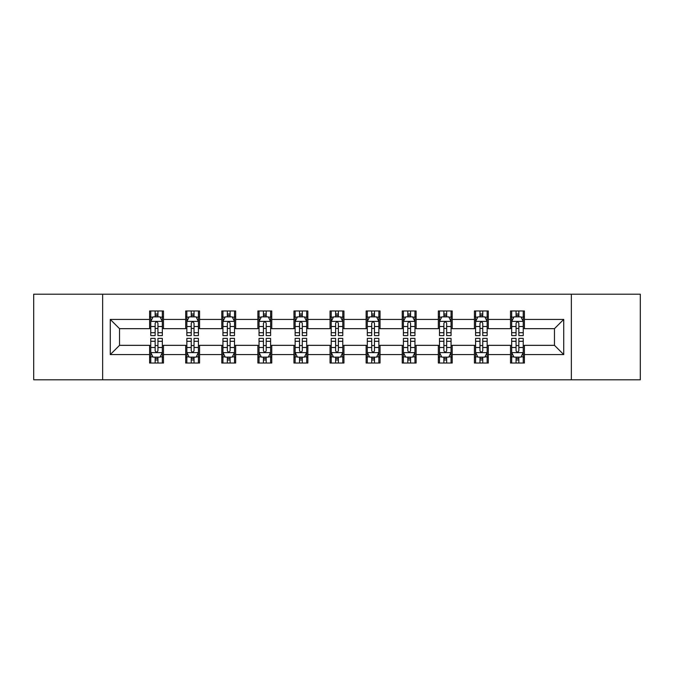 <?xml version="1.0" encoding="UTF-8"?>
<svg xmlns="http://www.w3.org/2000/svg" width="674" height="674" viewBox="0 0 674 674"><rect width="100%" height="100%" fill="white"/><g stroke="black" fill="none" stroke-linecap="round" stroke-linejoin="round"><path stroke-width="1.01" d="M571.358 379.799L640.3 379.799L640.3 294.201L571.358 294.201L571.358 379.799L102.642 379.799L102.642 294.201L33.7 294.201L33.7 379.799L102.642 379.799M571.358 294.201L102.642 294.201M524.397 319.417L524.397 310.975L510.513 310.975L510.513 319.417L488.305 319.417L488.305 310.975L474.42 310.975L474.42 319.417L452.212 319.417L452.212 310.975L438.327 310.975L438.327 319.417L416.119 319.417L416.119 310.975L402.243 310.975L402.243 319.417L380.035 319.417L380.035 310.975L366.151 310.975L366.151 319.417L343.942 319.417L343.942 310.975L330.058 310.975L330.058 319.417L307.849 319.417L307.849 310.975L293.965 310.975L293.965 319.417L271.757 319.417L271.757 310.975L257.881 310.975L257.881 319.417L235.673 319.417L235.673 310.975L221.788 310.975L221.788 319.417L199.58 319.417L199.58 310.975L185.695 310.975L185.695 319.417L163.487 319.417L163.487 310.975L149.603 310.975L149.603 319.417L110.275 319.417L110.275 354.583L119.534 345.332L149.603 345.332L149.603 363.025L163.487 363.025L163.487 345.332L185.695 345.332L185.695 363.025L199.58 363.025L199.58 345.332L221.788 345.332L221.788 363.025L235.673 363.025L235.673 345.332L257.881 345.332L257.881 363.025L271.757 363.025L271.757 345.332L293.965 345.332L293.965 363.025L307.849 363.025L307.849 345.332L330.058 345.332L330.058 363.025L343.942 363.025L343.942 345.332L366.151 345.332L366.151 363.025L380.035 363.025L380.035 345.332L402.243 345.332L402.243 363.025L416.119 363.025L416.119 345.332L438.327 345.332L438.327 363.025L452.212 363.025L452.212 345.332L474.42 345.332L474.42 363.025L488.305 363.025L488.305 345.332L510.513 345.332L510.513 363.025L524.397 363.025L524.397 345.332L554.466 345.332L554.466 328.668L524.397 328.668L524.397 319.417L563.725 319.417L563.725 354.583L524.397 354.583M510.513 354.583L488.305 354.583M474.42 354.583L452.212 354.583M438.327 354.583L416.119 354.583M402.243 354.583L380.035 354.583M366.151 354.583L343.942 354.583M330.058 354.583L307.849 354.583M293.965 354.583L271.757 354.583M257.881 354.583L235.673 354.583M221.788 354.583L199.58 354.583M185.695 354.583L163.487 354.583M149.603 354.583L110.275 354.583M510.513 319.417L510.513 328.668L488.305 328.668L488.305 319.417M474.42 319.417L474.42 328.668L452.212 328.668L452.212 319.417M438.327 319.417L438.327 328.668L416.119 328.668L416.119 319.417M402.243 319.417L402.243 328.668L380.035 328.668L380.035 319.417M366.151 319.417L366.151 328.668L343.942 328.668L343.942 319.417M330.058 319.417L330.058 328.668L307.849 328.668L307.849 319.417M293.965 319.417L293.965 328.668L271.757 328.668L271.757 319.417M257.881 319.417L257.881 328.668L235.673 328.668L235.673 319.417M221.788 319.417L221.788 328.668L199.58 328.668L199.58 319.417M185.695 319.417L185.695 328.668L163.487 328.668L163.487 319.417M149.603 319.417L149.603 328.668L119.534 328.668L110.275 319.417M119.534 328.668L119.534 345.332M563.725 354.583L554.466 345.332M554.466 328.668L563.725 319.417M149.603 316.755L150.765 316.755M155.155 316.755L157.935 316.755M162.333 316.755L163.487 316.755M149.603 328.44L150.765 328.44M155.155 328.44L157.935 328.44M162.333 328.44L163.487 328.44M149.603 345.56L150.765 345.56M155.155 345.56L157.935 345.56M162.333 345.56L163.487 345.56M149.603 357.245L150.765 357.245M155.155 357.245L157.935 357.245M162.333 357.245L163.487 357.245M185.695 345.56L186.85 345.56M191.248 345.56L194.028 345.56M198.417 345.56L199.58 345.56M185.695 357.245L186.85 357.245M191.248 357.245L194.028 357.245M198.417 357.245L199.58 357.245M185.695 316.755L186.85 316.755M191.248 316.755L194.028 316.755M198.417 316.755L199.58 316.755M185.695 328.44L186.85 328.44M191.248 328.44L194.028 328.44M198.417 328.44L199.58 328.44M221.788 345.56L222.942 345.56M227.34 345.56L230.12 345.56M234.51 345.56L235.673 345.56M221.788 357.245L222.942 357.245M227.34 357.245L230.12 357.245M234.51 357.245L235.673 357.245M221.788 316.755L222.942 316.755M227.34 316.755L230.12 316.755M234.51 316.755L235.673 316.755M221.788 328.44L222.942 328.44M227.34 328.44L230.12 328.44M234.51 328.44L235.673 328.44M257.881 345.56L259.035 345.56M263.433 345.56L266.205 345.56M270.603 345.56L271.757 345.56M257.881 357.245L259.035 357.245M263.433 357.245L266.205 357.245M270.603 357.245L271.757 357.245M257.881 316.755L259.035 316.755M263.433 316.755L266.205 316.755M270.603 316.755L271.757 316.755M257.881 328.44L259.035 328.44M263.433 328.44L266.205 328.44M270.603 328.44L271.757 328.44M293.965 345.56L295.128 345.56M299.517 345.56L302.297 345.56M306.695 345.56L307.849 345.56M293.965 357.245L295.128 357.245M299.517 357.245L302.297 357.245M306.695 357.245L307.849 357.245M293.965 316.755L295.128 316.755M299.517 316.755L302.297 316.755M306.695 316.755L307.849 316.755M293.965 328.44L295.128 328.44M299.517 328.44L302.297 328.44M306.695 328.44L307.849 328.44M330.058 345.56L331.22 345.56M335.61 345.56L338.39 345.56M342.78 345.56L343.942 345.56M330.058 357.245L331.22 357.245M335.61 357.245L338.39 357.245M342.78 357.245L343.942 357.245M330.058 316.755L331.22 316.755M335.61 316.755L338.39 316.755M342.78 316.755L343.942 316.755M330.058 328.44L331.22 328.44M335.61 328.44L338.39 328.44M342.78 328.44L343.942 328.44M366.151 345.56L367.305 345.56M371.703 345.56L374.483 345.56M378.872 345.56L380.035 345.56M366.151 357.245L367.305 357.245M371.703 357.245L374.483 357.245M378.872 357.245L380.035 357.245M366.151 316.755L367.305 316.755M371.703 316.755L374.483 316.755M378.872 316.755L380.035 316.755M366.151 328.44L367.305 328.44M371.703 328.44L374.483 328.44M378.872 328.44L380.035 328.44M402.243 345.56L403.397 345.56M407.795 345.56L410.567 345.56M414.965 345.56L416.119 345.56M402.243 357.245L403.397 357.245M407.795 357.245L410.567 357.245M414.965 357.245L416.119 357.245M402.243 316.755L403.397 316.755M407.795 316.755L410.567 316.755M414.965 316.755L416.119 316.755M402.243 328.44L403.397 328.44M407.795 328.44L410.567 328.44M414.965 328.44L416.119 328.44M438.327 345.56L439.49 345.56M443.88 345.56L446.66 345.56M451.058 345.56L452.212 345.56M438.327 357.245L439.49 357.245M443.88 357.245L446.66 357.245M451.058 357.245L452.212 357.245M438.327 316.755L439.49 316.755M443.88 316.755L446.66 316.755M451.058 316.755L452.212 316.755M438.327 328.44L439.49 328.44M443.88 328.44L446.66 328.44M451.058 328.44L452.212 328.44M474.42 345.56L475.583 345.56M479.972 345.56L482.752 345.56M487.15 345.56L488.305 345.56M474.42 357.245L475.583 357.245M479.972 357.245L482.752 357.245M487.15 357.245L488.305 357.245M474.42 316.755L475.583 316.755M479.972 316.755L482.752 316.755M487.15 316.755L488.305 316.755M474.42 328.44L475.583 328.44M479.972 328.44L482.752 328.44M487.15 328.44L488.305 328.44M510.513 345.56L511.667 345.56M516.065 345.56L518.845 345.56M523.235 345.56L524.397 345.56M510.513 357.245L511.667 357.245M516.065 357.245L518.845 357.245M523.235 357.245L524.397 357.245M510.513 316.755L511.667 316.755M516.065 316.755L518.845 316.755M523.235 316.755L524.397 316.755M510.513 328.44L511.667 328.44M516.065 328.44L518.845 328.44M523.235 328.44L524.397 328.44M157.935 313.983L155.155 313.983M162.333 332.712L157.935 332.712L157.935 335.61L162.333 335.61L162.333 321.498L160.016 316.873L153.074 316.873L150.765 321.498L150.765 335.61L155.155 335.61L155.155 332.712L150.765 332.712M150.765 321.498L150.765 310.975M162.333 321.498L162.333 310.975M155.155 316.873L155.155 310.975M157.935 310.975L157.935 316.873M157.935 332.712L157.935 323.234C157.008 321.456 156.082 321.456 155.155 323.234L155.155 332.712M155.155 360.017L157.935 360.017M150.765 341.288L155.155 341.288L155.155 338.39L150.765 338.39L150.765 352.502L153.074 357.127L160.016 357.127L162.333 352.502L162.333 338.39L157.935 338.39L157.935 341.288L162.333 341.288M162.333 352.502L162.333 363.025M150.765 352.502L150.765 363.025M157.935 357.127L157.935 363.025M155.155 363.025L155.155 357.127M155.155 341.288L155.155 350.766C156.082 352.544 157.008 352.544 157.935 350.766L157.935 341.288M194.028 313.983L191.248 313.983M198.417 332.712L194.028 332.712L194.028 335.61L198.417 335.61L198.417 321.498L196.109 316.873L189.167 316.873L186.85 321.498L186.85 335.61L191.248 335.61L191.248 332.712L186.85 332.712M186.85 321.498L186.85 310.975M198.417 321.498L198.417 310.975M191.248 316.873L191.248 310.975M194.028 310.975L194.028 316.873M194.028 332.712L194.028 323.234C193.101 321.456 192.174 321.456 191.248 323.234L191.248 332.712M230.12 313.983L227.34 313.983M234.51 332.712L230.12 332.712L230.12 335.61L234.51 335.61L234.51 321.498L232.201 316.873L225.259 316.873L222.942 321.498L222.942 335.61L227.34 335.61L227.34 332.712L222.942 332.712M222.942 321.498L222.942 310.975M234.51 321.498L234.51 310.975M227.34 316.873L227.34 310.975M230.12 310.975L230.12 316.873M230.12 332.712L230.12 323.234C229.194 321.456 228.267 321.456 227.34 323.234L227.34 332.712M191.248 360.017L194.028 360.017M186.85 341.288L191.248 341.288L191.248 338.39L186.85 338.39L186.85 352.502L189.167 357.127L196.109 357.127L198.417 352.502L198.417 338.39L194.028 338.39L194.028 341.288L198.417 341.288M198.417 352.502L198.417 363.025M186.85 352.502L186.85 363.025M194.028 357.127L194.028 363.025M191.248 363.025L191.248 357.127M191.248 341.288L191.248 350.766C192.174 352.544 193.101 352.544 194.028 350.766L194.028 341.288M227.34 360.017L230.12 360.017M222.942 341.288L227.34 341.288L227.34 338.39L222.942 338.39L222.942 352.502L225.259 357.127L232.201 357.127L234.51 352.502L234.51 338.39L230.12 338.39L230.12 341.288L234.51 341.288M234.51 352.502L234.51 363.025M222.942 352.502L222.942 363.025M230.12 357.127L230.12 363.025M227.34 363.025L227.34 357.127M227.34 341.288L227.34 350.766C228.267 352.544 229.194 352.544 230.12 350.766L230.12 341.288M266.205 313.983L263.433 313.983M270.603 332.712L266.205 332.712L266.205 335.61L270.603 335.61L270.603 321.498L268.286 316.873L261.352 316.873L259.035 321.498L259.035 335.61L263.433 335.61L263.433 332.712L259.035 332.712M259.035 321.498L259.035 310.975M270.603 321.498L270.603 310.975M263.433 316.873L263.433 310.975M266.205 310.975L266.205 316.873M266.205 332.712L266.205 323.234C265.286 321.456 264.36 321.456 263.433 323.234L263.433 332.712M302.297 313.983L299.517 313.983M306.695 332.712L302.297 332.712L302.297 335.61L306.695 335.61L306.695 321.498L304.378 316.873L297.436 316.873L295.128 321.498L295.128 335.61L299.517 335.61L299.517 332.712L295.128 332.712M295.128 321.498L295.128 310.975M306.695 321.498L306.695 310.975M299.517 316.873L299.517 310.975M302.297 310.975L302.297 316.873M302.297 332.712L302.297 323.234C301.371 321.456 300.444 321.456 299.517 323.234L299.517 332.712M338.39 313.983L335.61 313.983M342.78 332.712L338.39 332.712L338.39 335.61L342.78 335.61L342.78 321.498L340.471 316.873L333.529 316.873L331.22 321.498L331.22 335.61L335.61 335.61L335.61 332.712L331.22 332.712M331.22 321.498L331.22 310.975M342.78 321.498L342.78 310.975M335.61 316.873L335.61 310.975M338.39 310.975L338.39 316.873M338.39 332.712L338.39 323.234C337.463 321.456 336.537 321.456 335.61 323.234L335.61 332.712M263.433 360.017L266.205 360.017M259.035 341.288L263.433 341.288L263.433 338.39L259.035 338.39L259.035 352.502L261.352 357.127L268.286 357.127L270.603 352.502L270.603 338.39L266.205 338.39L266.205 341.288L270.603 341.288M270.603 352.502L270.603 363.025M259.035 352.502L259.035 363.025M266.205 357.127L266.205 363.025M263.433 363.025L263.433 357.127M263.433 341.288L263.433 350.766C264.351 352.544 265.278 352.544 266.205 350.766L266.205 341.288M299.517 360.017L302.297 360.017M295.128 341.288L299.517 341.288L299.517 338.39L295.128 338.39L295.128 352.502L297.436 357.127L304.378 357.127L306.695 352.502L306.695 338.39L302.297 338.39L302.297 341.288L306.695 341.288M306.695 352.502L306.695 363.025M295.128 352.502L295.128 363.025M302.297 357.127L302.297 363.025M299.517 363.025L299.517 357.127M299.517 341.288L299.517 350.766C300.444 352.544 301.371 352.544 302.297 350.766L302.297 341.288M335.61 360.017L338.39 360.017M331.22 341.288L335.61 341.288L335.61 338.39L331.22 338.39L331.22 352.502L333.529 357.127L340.471 357.127L342.78 352.502L342.78 338.39L338.39 338.39L338.39 341.288L342.78 341.288M342.78 352.502L342.78 363.025M331.22 352.502L331.22 363.025M338.39 357.127L338.39 363.025M335.61 363.025L335.61 357.127M335.61 341.288L335.61 350.766C336.537 352.544 337.463 352.544 338.39 350.766L338.39 341.288M374.483 313.983L371.703 313.983M378.872 332.712L374.483 332.712L374.483 335.61L378.872 335.61L378.872 321.498L376.564 316.873L369.622 316.873L367.305 321.498L367.305 335.61L371.703 335.61L371.703 332.712L367.305 332.712M367.305 321.498L367.305 310.975M378.872 321.498L378.872 310.975M371.703 316.873L371.703 310.975M374.483 310.975L374.483 316.873M374.483 332.712L374.483 323.234C373.556 321.456 372.629 321.456 371.703 323.234L371.703 332.712M371.703 360.017L374.483 360.017M367.305 341.288L371.703 341.288L371.703 338.39L367.305 338.39L367.305 352.502L369.622 357.127L376.564 357.127L378.872 352.502L378.872 338.39L374.483 338.39L374.483 341.288L378.872 341.288M378.872 352.502L378.872 363.025M367.305 352.502L367.305 363.025M374.483 357.127L374.483 363.025M371.703 363.025L371.703 357.127M371.703 341.288L371.703 350.766C372.629 352.544 373.556 352.544 374.483 350.766L374.483 341.288M410.567 313.983L407.795 313.983M414.965 332.712L410.567 332.712L410.567 335.61L414.965 335.61L414.965 321.498L412.648 316.873L405.714 316.873L403.397 321.498L403.397 335.61L407.795 335.61L407.795 332.712L403.397 332.712M403.397 321.498L403.397 310.975M414.965 321.498L414.965 310.975M407.795 316.873L407.795 310.975M410.567 310.975L410.567 316.873M410.567 332.712L410.567 323.234C409.649 321.456 408.722 321.456 407.795 323.234L407.795 332.712M407.795 360.017L410.567 360.017M403.397 341.288L407.795 341.288L407.795 338.39L403.397 338.39L403.397 352.502L405.714 357.127L412.648 357.127L414.965 352.502L414.965 338.39L410.567 338.39L410.567 341.288L414.965 341.288M414.965 352.502L414.965 363.025M403.397 352.502L403.397 363.025M410.567 357.127L410.567 363.025M407.795 363.025L407.795 357.127M407.795 341.288L407.795 350.766C408.714 352.544 409.64 352.544 410.567 350.766L410.567 341.288M446.66 313.983L443.88 313.983M451.058 332.712L446.66 332.712L446.66 335.61L451.058 335.61L451.058 321.498L448.741 316.873L441.799 316.873L439.49 321.498L439.49 335.61L443.88 335.61L443.88 332.712L439.49 332.712M439.49 321.498L439.49 310.975M451.058 321.498L451.058 310.975M443.88 316.873L443.88 310.975M446.66 310.975L446.66 316.873M446.66 332.712L446.66 323.234C445.733 321.456 444.806 321.456 443.88 323.234L443.88 332.712M443.88 360.017L446.66 360.017M439.49 341.288L443.88 341.288L443.88 338.39L439.49 338.39L439.49 352.502L441.799 357.127L448.741 357.127L451.058 352.502L451.058 338.39L446.66 338.39L446.66 341.288L451.058 341.288M451.058 352.502L451.058 363.025M439.49 352.502L439.49 363.025M446.66 357.127L446.66 363.025M443.88 363.025L443.88 357.127M443.88 341.288L443.88 350.766C444.806 352.544 445.733 352.544 446.66 350.766L446.66 341.288M482.752 313.983L479.972 313.983M487.15 332.712L482.752 332.712L482.752 335.61L487.15 335.61L487.15 321.498L484.833 316.873L477.891 316.873L475.583 321.498L475.583 335.61L479.972 335.61L479.972 332.712L475.583 332.712M475.583 321.498L475.583 310.975M487.15 321.498L487.15 310.975M479.972 316.873L479.972 310.975M482.752 310.975L482.752 316.873M482.752 332.712L482.752 323.234C481.826 321.456 480.899 321.456 479.972 323.234L479.972 332.712M479.972 360.017L482.752 360.017M475.583 341.288L479.972 341.288L479.972 338.39L475.583 338.39L475.583 352.502L477.891 357.127L484.833 357.127L487.15 352.502L487.15 338.39L482.752 338.39L482.752 341.288L487.15 341.288M487.15 352.502L487.15 363.025M475.583 352.502L475.583 363.025M482.752 357.127L482.752 363.025M479.972 363.025L479.972 357.127M479.972 341.288L479.972 350.766C480.899 352.544 481.826 352.544 482.752 350.766L482.752 341.288M518.845 313.983L516.065 313.983M523.235 332.712L518.845 332.712L518.845 335.61L523.235 335.61L523.235 321.498L520.926 316.873L513.984 316.873L511.667 321.498L511.667 335.61L516.065 335.61L516.065 332.712L511.667 332.712M511.667 321.498L511.667 310.975M523.235 321.498L523.235 310.975M516.065 316.873L516.065 310.975M518.845 310.975L518.845 316.873M518.845 332.712L518.845 323.234C517.918 321.456 516.992 321.456 516.065 323.234L516.065 332.712M516.065 360.017L518.845 360.017M511.667 341.288L516.065 341.288L516.065 338.39L511.667 338.39L511.667 352.502L513.984 357.127L520.926 357.127L523.235 352.502L523.235 338.39L518.845 338.39L518.845 341.288L523.235 341.288M523.235 352.502L523.235 363.025M511.667 352.502L511.667 363.025M518.845 357.127L518.845 363.025M516.065 363.025L516.065 357.127M516.065 341.288L516.065 350.766C516.992 352.544 517.918 352.544 518.845 350.766L518.845 341.288M162.274 321.38L150.824 321.38M150.765 317.151L152.939 317.151M160.159 317.151L162.333 317.151M155.155 326.511L150.765 326.511M162.333 326.511L157.935 326.511M157.935 315.449L155.155 315.449M150.824 352.62L162.274 352.62M162.333 356.849L160.159 356.849M152.939 356.849L150.765 356.849M157.935 347.489L162.333 347.489M150.765 347.489L155.155 347.489M155.155 358.551L157.935 358.551M198.367 321.38L186.909 321.38M186.85 317.151L189.032 317.151M196.244 317.151L198.417 317.151M191.248 326.511L186.85 326.511M198.417 326.511L194.028 326.511M194.028 315.449L191.248 315.449M234.451 321.38L223.001 321.38M222.942 317.151L225.116 317.151M232.336 317.151L234.51 317.151M227.34 326.511L222.942 326.511M234.51 326.511L230.12 326.511M230.12 315.449L227.34 315.449M186.909 352.62L198.367 352.62M198.417 356.849L196.244 356.849M189.032 356.849L186.85 356.849M194.028 347.489L198.417 347.489M186.85 347.489L191.248 347.489M191.248 358.551L194.028 358.551M223.001 352.62L234.451 352.62M234.51 356.849L232.336 356.849M225.116 356.849L222.942 356.849M230.12 347.489L234.51 347.489M222.942 347.489L227.34 347.489M227.34 358.551L230.12 358.551M270.544 321.38L259.094 321.38M259.035 317.151L261.209 317.151M268.429 317.151L270.603 317.151M263.433 326.511L259.035 326.511M270.603 326.511L266.205 326.511M266.205 315.449L263.433 315.449M306.636 321.38L295.187 321.38M295.128 317.151L297.301 317.151M304.522 317.151L306.695 317.151M299.517 326.511L295.128 326.511M306.695 326.511L302.297 326.511M302.297 315.449L299.517 315.449M342.729 321.38L331.271 321.38M331.22 317.151L333.394 317.151M340.606 317.151L342.78 317.151M335.61 326.511L331.22 326.511M342.78 326.511L338.39 326.511M338.39 315.449L335.61 315.449M259.094 352.62L270.544 352.62M270.603 356.849L268.429 356.849M261.209 356.849L259.035 356.849M266.205 347.489L270.603 347.489M259.035 347.489L263.433 347.489M263.433 358.551L266.205 358.551M295.187 352.62L306.636 352.62M306.695 356.849L304.522 356.849M297.301 356.849L295.128 356.849M302.297 347.489L306.695 347.489M295.128 347.489L299.517 347.489M299.517 358.551L302.297 358.551M331.271 352.62L342.729 352.62M342.78 356.849L340.606 356.849M333.394 356.849L331.22 356.849M338.39 347.489L342.78 347.489M331.22 347.489L335.61 347.489M335.61 358.551L338.39 358.551M378.813 321.38L367.364 321.38M367.305 317.151L369.478 317.151M376.699 317.151L378.872 317.151M371.703 326.511L367.305 326.511M378.872 326.511L374.483 326.511M374.483 315.449L371.703 315.449M367.364 352.62L378.813 352.62M378.872 356.849L376.699 356.849M369.478 356.849L367.305 356.849M374.483 347.489L378.872 347.489M367.305 347.489L371.703 347.489M371.703 358.551L374.483 358.551M414.906 321.38L403.456 321.38M403.397 317.151L405.571 317.151M412.791 317.151L414.965 317.151M407.795 326.511L403.397 326.511M414.965 326.511L410.567 326.511M410.567 315.449L407.795 315.449M403.456 352.62L414.906 352.62M414.965 356.849L412.791 356.849M405.571 356.849L403.397 356.849M410.567 347.489L414.965 347.489M403.397 347.489L407.795 347.489M407.795 358.551L410.567 358.551M450.999 321.38L439.549 321.38M439.49 317.151L441.664 317.151M448.884 317.151L451.058 317.151M443.88 326.511L439.49 326.511M451.058 326.511L446.66 326.511M446.66 315.449L443.88 315.449M439.549 352.62L450.999 352.62M451.058 356.849L448.884 356.849M441.664 356.849L439.49 356.849M446.66 347.489L451.058 347.489M439.49 347.489L443.88 347.489M443.88 358.551L446.66 358.551M487.091 321.38L475.633 321.38M475.583 317.151L477.756 317.151M484.968 317.151L487.15 317.151M479.972 326.511L475.583 326.511M487.15 326.511L482.752 326.511M482.752 315.449L479.972 315.449M475.633 352.62L487.091 352.62M487.15 356.849L484.968 356.849M477.756 356.849L475.583 356.849M482.752 347.489L487.15 347.489M475.583 347.489L479.972 347.489M479.972 358.551L482.752 358.551M523.176 321.38L511.726 321.38M511.667 317.151L513.841 317.151M521.061 317.151L523.235 317.151M516.065 326.511L511.667 326.511M523.235 326.511L518.845 326.511M518.845 315.449L516.065 315.449M511.726 352.62L523.176 352.62M523.235 356.849L521.061 356.849M513.841 356.849L511.667 356.849M518.845 347.489L523.235 347.489M511.667 347.489L516.065 347.489M516.065 358.551L518.845 358.551"/></g></svg>
